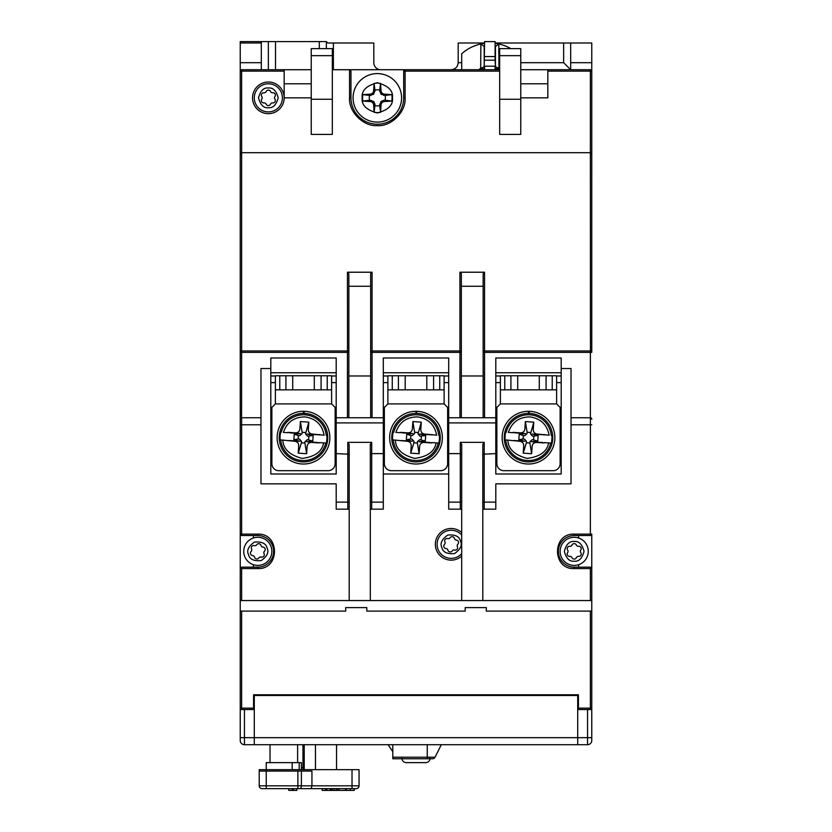 <?xml version="1.0" encoding="UTF-8"?>
<svg xmlns="http://www.w3.org/2000/svg" width="832" height="832" viewBox="0 0 832 832"><rect width="100%" height="100%" fill="white"/><g stroke="black" fill="none" stroke-linecap="round" stroke-linejoin="round"><path stroke-width="1.25" d="M336.554 769.662L336.554 744.702L388.107 744.702L392.798 751.733M315.453 769.662L315.453 744.702M262.018 788.642A2.808 2.808 0 0 1 259.21 785.834A2.808 2.808 0 0 0 262.018 788.642L266.24 788.642L266.24 785.834L297.877 785.834L297.877 771.066L311.938 771.066L311.938 785.834L359.05 785.834L359.05 769.662L259.21 769.662L259.21 785.834L266.24 785.834L266.24 771.066L259.21 771.066M311.189 788.642L311.938 785.834L301.392 785.834A2.808 1.404 90 0 1 299.988 788.642L356.242 788.642A2.808 2.808 0 0 0 359.05 785.834A2.808 2.808 0 0 1 356.242 788.642M297.877 771.066L266.24 771.066L266.24 762.632L301.392 762.632L301.392 769.662M338.926 788.642L338.926 790.4L345.53 790.4L345.53 788.642L338.031 788.642L338.031 790.4L338.031 788.642M320.902 788.642L311.314 788.642M308.672 788.642L304.678 788.642M297.617 762.632L297.617 744.702L302.962 744.702L302.962 769.662M303.68 788.642L266.24 788.642M318.094 788.642L310.586 788.642M325.551 788.642L325.551 790.4L322.202 790.4L322.202 788.642L332.332 788.642L332.332 790.4L337.636 790.4M331.105 788.642L330.242 788.642L330.242 790.4L332.332 790.4M350.293 788.642L350.293 790.4L346.289 790.4L346.289 788.642L352.019 788.642L352.019 769.662M334.318 790.4L334.318 788.642L337.636 788.642M292.136 788.642L292.136 790.4L288.787 790.4L288.787 788.642M293.478 788.642L293.478 790.4L296.826 790.4L296.826 788.642M326.893 788.642L326.893 790.4L330.242 790.4M325.551 790.4L326.893 790.4M354.286 788.642L354.286 790.4L350.293 790.4M331.146 788.642L331.146 790.4M336.44 788.642L336.44 790.4M293.478 790.4L292.136 790.4M512.98 432.702L508.383 432.39C511.909 422.146 519.095 416.988 529.922 416.915C540.644 418.475 547.05 424.57 549.141 435.198L537.202 434.023C534.633 433.628 533.322 432.13 533.281 429.52L533.79 422.157L525.377 421.574L524.867 428.938C524.472 431.517 522.974 432.827 520.364 432.858L513.001 432.359M505.679 432.203A23.462 23.462 0 0 0 505.149 439.92L507.853 440.107L505.149 439.92M504.244 437.653A24.253 24.253 0 0 0 528.497 461.906A24.253 24.253 0 0 0 552.75 437.653A24.253 24.253 0 0 0 528.497 413.39A24.253 24.253 0 0 0 504.244 437.653M551.314 443.092L548.61 442.905L551.314 443.092A23.462 23.462 0 0 0 551.845 435.375M543.993 442.946L536.619 442.437C534.019 442.478 532.522 443.778 532.126 446.358L531.617 453.721L523.203 453.138L523.713 445.775C523.671 443.175 522.361 441.678 519.792 441.282L507.853 440.107C508.206 448.989 514.613 455.083 527.072 458.39C539.864 456.82 547.04 451.662 548.61 442.905L544.014 442.593M532.272 434.034L544.544 434.876M543.036 434.772L544.565 434.522M532.126 434.023L538.158 435.562L532.47 436.166L530.514 433.909L533.79 422.157M538.158 435.562L537.774 441.033L531.596 441.74L542.506 442.489L531.596 441.74M530.608 432.505L527.103 432.266L525.377 421.574M524.857 441.272L513.947 440.523L524.857 441.272L518.835 439.733L523.11 439.036L523.359 435.531L524.763 435.635L527.01 433.67L527.103 432.266M523.11 439.036L524.514 439.14L526.479 441.386L526.375 442.79L529.89 443.03L529.984 441.626L532.23 439.67L537.774 441.033M533.874 436.259L533.634 439.764M523.359 435.531L519.21 434.262L525.387 433.555L514.478 432.806L525.387 433.555M518.835 439.733L519.21 434.262M531.617 453.721L529.89 443.03M523.203 453.138L526.375 442.79M430.061 758.41C429.801 760.958 428.397 762.372 425.838 762.632L406.162 762.632C403.603 762.372 402.199 760.958 401.939 758.41M437.954 549.151A14.061 14.061 0 0 0 461.698 553.613A14.061 14.061 0 0 1 437.954 549.151A14.061 14.061 0 0 1 461.698 535.018M455.239 550.139A2.413 2.413 0 0 0 457.402 546.666A2.111 2.111 0 0 1 457.829 544.211A2.413 2.413 0 0 0 456.31 540.082A2.111 2.111 0 0 1 454.407 538.491A2.413 2.413 0 0 0 450.07 537.732A2.111 2.111 0 0 1 447.73 538.585A2.413 2.413 0 0 0 444.912 541.965A2.111 2.111 0 0 1 444.486 544.419A2.413 2.413 0 0 0 445.994 548.548A2.111 2.111 0 0 1 447.907 550.15A2.413 2.413 0 0 0 452.244 550.898A2.111 2.111 0 0 1 454.574 550.046A2.413 2.413 0 0 0 455.239 550.139M498.815 744.702L388.107 744.702M587.558 709.54L587.558 744.702L577.71 744.702L587.558 744.702A4.222 4.222 0 0 0 591.77 740.48L591.77 709.54L577.71 709.54L577.71 737.672L577.71 695.479L254.29 695.479L254.29 744.702L577.71 744.702L577.71 737.672L577.71 744.702L563.649 744.702M270.026 762.632L270.026 744.702L244.442 744.702A4.222 4.222 0 0 1 240.23 740.48L240.23 611.114L345.686 611.114L345.686 607.599L366.787 607.599L366.787 611.114L465.213 611.114L465.213 607.599L486.314 607.599L486.314 611.114L591.77 611.114L591.77 716.57M427.253 744.702L427.253 757.203L392.798 757.203L392.798 758.763L431.818 758.763M392.798 757.203L392.798 744.702M435.053 757.203L441.314 744.702L435.053 757.203A2.808 2.808 0 0 1 432.536 758.763L427.253 758.763L427.253 757.203L435.053 757.203M244.598 556.182A14.061 14.061 0 0 1 257.806 537.285A14.061 14.061 0 0 1 271.003 546.51A14.061 14.061 0 0 1 257.806 565.406A14.061 14.061 0 0 1 244.598 556.182A14.061 14.061 0 0 0 257.806 565.406A14.061 14.061 0 0 0 271.003 546.51M261.893 557.17A2.413 2.413 0 0 0 264.046 553.696A2.111 2.111 0 0 1 264.472 551.252A2.413 2.413 0 0 0 262.964 547.113A2.111 2.111 0 0 1 261.05 545.522A2.413 2.413 0 0 0 256.714 544.762A2.111 2.111 0 0 1 254.384 545.615A2.413 2.413 0 0 0 251.555 548.995A2.111 2.111 0 0 1 251.129 551.45A2.413 2.413 0 0 0 252.647 555.578A2.111 2.111 0 0 1 254.55 557.18A2.413 2.413 0 0 0 258.887 557.929A2.111 2.111 0 0 1 261.227 557.076A2.413 2.413 0 0 0 261.893 557.17M574.194 565.406A14.061 14.061 0 0 1 560.134 551.346A14.061 14.061 0 0 1 574.194 537.285A14.061 14.061 0 0 1 588.255 551.346A14.061 14.061 0 0 1 574.194 565.406A14.061 14.061 0 0 0 588.255 551.346A14.061 14.061 0 0 0 574.194 537.285M580.351 551.346A2.111 2.111 0 0 1 580.757 550.108A2.413 2.413 0 0 0 578.552 546.291A2.111 2.111 0 0 1 576.399 545.043A2.413 2.413 0 0 0 572 545.043A2.111 2.111 0 0 1 569.837 546.291A2.413 2.413 0 0 0 567.642 550.108A2.111 2.111 0 0 1 567.642 552.594A2.413 2.413 0 0 0 569.837 556.4A2.111 2.111 0 0 1 572 557.648A2.413 2.413 0 0 0 576.399 557.648A2.111 2.111 0 0 1 578.552 556.4A2.413 2.413 0 0 0 580.757 552.594A2.111 2.111 0 0 1 580.351 551.346M287.986 432.702L283.39 432.39C286.926 422.146 294.102 416.988 304.928 416.915C315.65 418.475 322.057 424.57 324.147 435.198L312.208 434.023C309.639 433.628 308.329 432.13 308.287 429.52L308.797 422.157L300.383 421.574L299.874 428.938C299.478 431.517 297.981 432.827 295.381 432.858L288.007 432.359M303.503 461.906A24.253 24.253 0 0 0 327.756 437.653A24.253 24.253 0 0 0 303.503 413.39A24.253 24.253 0 0 0 279.25 437.653A24.253 24.253 0 0 0 303.503 461.906M326.321 443.092L323.617 442.905L326.321 443.092A23.462 23.462 0 0 0 326.851 435.375M280.738 439.962L282.859 440.107L280.738 439.962A22.89 22.89 0 0 0 325.749 443.061M280.686 432.203A23.462 23.462 0 0 0 280.155 439.92M318.999 442.946L311.636 442.437C309.026 442.478 307.528 443.778 307.133 446.358L306.623 453.721L298.21 453.138L298.719 445.775C298.678 443.175 297.367 441.678 294.798 441.282L282.859 440.107C283.213 448.989 289.619 455.083 302.078 458.39C314.87 456.82 322.046 451.662 323.617 442.905L319.02 442.593M307.289 434.034L319.55 434.876M318.053 434.772L319.571 434.522M307.143 434.023L313.165 435.562L307.486 436.166L305.521 433.909L308.797 422.157M313.165 435.562L312.79 441.033L306.602 441.74L317.522 442.489L306.602 441.74M305.625 432.505L302.11 432.266L300.383 421.574M299.874 441.272L288.964 440.523L299.874 441.272L293.842 439.733L298.126 439.036L298.366 435.531L299.77 435.635L302.016 433.67L302.11 432.266M298.126 439.036L299.53 439.14L301.486 441.386L301.392 442.79L304.897 443.03L304.99 441.626L307.237 439.67L312.79 441.033M308.89 436.259L308.641 439.764M298.366 435.531L294.226 434.262L300.404 433.555L289.494 432.806M293.842 439.733L294.226 434.262M306.623 453.721L304.897 443.03M298.21 453.138L301.392 442.79M353.07 97.843A24.253 24.253 0 0 1 377.333 73.59A24.253 24.253 0 0 1 401.586 97.843A24.253 24.253 0 0 1 377.333 122.106A24.253 24.253 0 0 1 353.07 97.843A24.253 24.253 0 0 0 377.333 122.106A24.253 24.253 0 0 0 401.586 97.843M380.983 94.193L379.714 90.158A8.05 8.05 0 0 0 374.951 90.158L373.672 94.193L369.637 95.462A8.05 8.05 0 0 0 369.637 100.225L373.672 101.504L374.92 104.177L373.589 104.364L374.098 112.258L374.951 105.539A8.05 8.05 0 0 0 379.714 105.539L380.983 101.504L383.666 100.256L383.843 101.598L391.737 101.078L385.018 100.225A8.05 8.05 0 0 0 385.018 95.462L380.983 94.193L381.992 93.184L383.843 94.099L391.737 94.619A14.768 14.768 0 0 1 391.737 101.078M373.589 104.364L372.663 102.513L370.812 101.598L362.918 101.078L369.637 100.225M362.918 101.078A14.768 14.768 0 0 1 362.918 94.619L370.812 94.099L372.663 93.184L373.589 91.333L374.098 83.439A14.768 14.768 0 0 1 380.557 83.439L381.077 91.333L381.992 93.184M383.843 101.598L381.992 102.513L381.077 104.364L380.557 112.258A14.768 14.768 0 0 1 374.098 112.258M391.737 94.619L385.018 95.462M383.666 95.441L383.843 94.099M385.018 100.225L383.666 100.256M374.951 105.539L374.92 104.177M379.735 91.52L381.077 91.333M381.992 102.513L380.983 101.504M379.714 90.158L380.557 83.439M381.077 104.364L379.735 104.177M374.951 90.158L374.098 83.439M380.557 112.258L379.714 105.539M374.92 91.52L373.589 91.333M373.672 94.193L372.663 93.184M370.999 95.441L370.812 94.099M372.663 102.513L373.672 101.504M369.637 95.462L362.918 94.619M370.812 101.598L370.999 100.256M268.351 111.914A14.061 14.061 0 0 1 254.29 97.843A14.061 14.061 0 0 1 268.351 83.782A14.061 14.061 0 0 1 282.412 97.843A14.061 14.061 0 0 1 268.351 111.914A14.061 14.061 0 0 0 282.412 97.843A14.061 14.061 0 0 0 268.351 83.782M274.498 97.843A2.111 2.111 0 0 1 274.903 96.606A2.413 2.413 0 0 0 272.709 92.789A2.111 2.111 0 0 1 270.556 91.551A2.413 2.413 0 0 0 266.146 91.551A2.111 2.111 0 0 1 263.994 92.789A2.413 2.413 0 0 0 261.789 96.606A2.111 2.111 0 0 1 261.789 99.091A2.413 2.413 0 0 0 263.994 102.908A2.111 2.111 0 0 1 266.146 104.146A2.413 2.413 0 0 0 270.556 104.146A2.111 2.111 0 0 1 272.709 102.908A2.413 2.413 0 0 0 274.903 99.091A2.111 2.111 0 0 1 274.498 97.843M304.148 413.4L304.169 411.289A26.364 26.364 0 0 1 329.867 437.653A26.364 26.364 0 0 1 303.503 464.017A26.364 26.364 0 0 1 277.139 437.653A26.364 26.364 0 0 1 303.472 411.278L303.441 413.39M529.142 413.4L529.162 411.289A26.364 26.364 0 0 1 554.861 437.653A26.364 26.364 0 0 1 528.497 464.017A26.364 26.364 0 0 1 502.133 437.653A26.364 26.364 0 0 1 528.455 411.278L528.434 413.39M331.625 389.834L327.236 389.834L327.236 375.773L331.625 375.773L331.625 403.905L335.14 407.42L335.14 463.663A7.03 7.03 0 0 1 328.11 470.694L278.897 470.694A7.03 7.03 0 0 1 271.866 463.663L271.866 407.42L275.382 403.905L275.382 389.834L327.236 389.834M314.298 389.834L314.298 375.773L327.236 375.773M314.298 375.773L292.708 375.773L292.708 389.834M279.77 389.834L279.77 375.773L292.708 375.773M279.77 375.773L275.382 375.773L275.382 389.834M416.645 413.4L416.666 411.289A26.364 26.364 0 0 1 442.364 437.653A26.364 26.364 0 0 1 416 464.017A26.364 26.364 0 0 1 389.636 437.653A26.364 26.364 0 0 1 415.958 411.278L415.938 413.39M552.23 375.773L552.23 389.834L546.083 389.834L546.083 375.773L556.618 375.773L556.618 403.905L500.375 403.905L500.375 389.834L504.764 389.834L504.764 375.773L510.91 375.773L510.91 389.834L504.764 389.834M500.375 389.834L500.375 375.773L504.764 375.773M546.083 375.773L510.91 375.773M510.91 389.834L546.083 389.834M552.23 389.834L556.618 389.834M500.375 403.905L496.86 407.42L496.86 463.663A7.03 7.03 0 0 0 503.89 470.694L553.103 470.694A7.03 7.03 0 0 0 560.134 463.663L560.134 407.42L556.618 403.905M444.122 389.834L439.733 389.834L439.733 375.773L444.122 375.773L444.122 403.905L447.637 407.42L447.637 463.663A7.03 7.03 0 0 1 440.606 470.694L391.394 470.694A7.03 7.03 0 0 1 384.363 463.663L384.363 407.42L387.878 403.905L387.878 389.834L439.733 389.834M426.795 389.834L426.795 375.773L439.733 375.773M426.795 375.773L405.205 375.773L405.205 389.834M392.267 389.834L392.267 375.773L405.205 375.773M392.267 375.773L387.878 375.773L387.878 389.834M484.557 60.164L495.102 60.164L495.102 41.6L484.557 41.6L484.203 66.206M484.557 69.722L484.557 66.206L495.102 66.206L495.102 69.722M495.102 60.164L495.446 66.206M292.188 769.662L292.188 762.632M299.187 762.632L299.187 769.662M302.962 767.551L301.392 767.551M481.385 69.722L481.385 68.671L482.446 69.722M495.102 68.671L498.264 68.671L497.203 69.722M481.385 68.671L484.557 68.671M498.264 68.671L498.264 69.722M480.865 43.971L480.688 68.359L484.203 66.758L484.203 46.509L480.865 43.971A42.182 42.182 0 0 1 484.557 43.337M495.102 66.654A17.93 17.93 0 0 1 495.446 66.758L498.961 68.359A17.93 17.93 0 0 1 499.668 68.796M495.102 43.337A42.182 42.182 0 0 1 498.784 43.971L495.446 46.509L495.446 66.758M498.784 43.971L498.961 68.359M240.23 737.672L244.442 737.672L244.442 709.54L240.23 709.54M244.442 709.54L254.29 709.54L254.29 744.702L244.442 744.702L244.442 737.672L591.77 737.672M326.352 48.63L326.352 41.6L327.756 43.004L333.382 43.004L333.382 69.722M240.23 43.004L240.23 41.6L261.321 41.6L261.321 43.004L240.23 43.004L240.23 62.691L261.321 62.691L261.321 69.722M484.557 43.004L458.182 43.004L458.182 62.691C457.735 66.934 455.395 69.274 451.152 69.722M461.698 69.722L461.698 53.747A42.182 42.182 0 0 1 480.688 44.013M478.702 69.722A17.93 17.93 0 0 1 480.688 68.359M326.352 41.6L261.321 41.6M268.351 41.6L268.351 69.722M380.848 69.722A7.03 7.03 0 0 1 373.818 62.691L373.818 43.004L333.382 43.004M510.869 48.63A42.182 42.182 0 0 0 498.961 44.013M520.759 62.691L563.649 62.691L563.649 43.004L570.679 43.004L570.679 62.691L591.77 62.691L591.77 152.693A1.404 1.404 0 0 1 590.366 154.097L590.439 154.097M563.649 62.691L570.679 69.722L570.679 62.691M563.649 43.004L495.102 43.004M261.321 43.004L261.321 62.691M241.561 154.097L241.634 154.097A1.404 1.404 0 0 1 240.23 152.693L240.23 62.691M275.506 41.6L275.506 69.722M591.77 62.691L591.77 43.004L570.679 43.004M590.366 611.114L590.366 708.136L591.77 708.136L591.77 568.568L591.77 600.558L240.23 600.558L240.23 152.766M240.23 69.722L311.241 69.722M520.759 69.722L547.83 69.722L547.83 97.843L520.759 97.843L520.759 55.661L499.668 55.661L499.668 134.41L520.759 134.41L520.759 97.843M547.83 69.722L591.77 69.722M591.77 352.3L591.77 71.126L590.366 71.126L590.366 152.693L591.77 152.766M400.483 432.702L395.886 432.39C399.412 422.146 406.598 416.988 417.425 416.915C428.147 418.475 434.554 424.57 436.644 435.198L424.705 434.023C422.136 433.628 420.826 432.13 420.784 429.52L421.294 422.157L412.88 421.574L412.37 428.938C411.975 431.517 410.478 432.827 407.878 432.858L400.504 432.359M393.182 432.203A23.462 23.462 0 0 0 392.652 439.92L395.356 440.107L392.652 439.92M391.747 437.653A24.253 24.253 0 0 0 416 461.906A24.253 24.253 0 0 0 440.253 437.653A24.253 24.253 0 0 0 416 413.39A24.253 24.253 0 0 0 391.747 437.653M438.818 443.092L436.114 442.905L438.818 443.092A23.462 23.462 0 0 0 439.348 435.375M431.496 442.946L424.122 442.437C421.522 442.478 420.025 443.778 419.63 446.358L419.12 453.721L410.706 453.138L411.216 445.775C411.174 443.175 409.864 441.678 407.295 441.282L395.356 440.107C395.71 448.989 402.116 455.083 414.575 458.39C427.367 456.82 434.543 451.662 436.114 442.905L431.517 442.593M419.775 434.034L432.047 434.876M430.55 434.772L432.068 434.522M419.63 434.023L425.662 435.562L419.983 436.166L418.018 433.909L421.294 422.157M425.662 435.562L425.277 441.033L419.099 441.74L430.009 442.489L419.099 441.74M418.111 432.505L414.606 432.266L412.88 421.574M412.37 441.272L401.45 440.523L412.37 441.272L406.338 439.733L410.623 439.036L410.862 435.531L412.266 435.635L414.513 433.67L414.606 432.266M410.623 439.036L412.017 439.14L413.982 441.386L413.889 442.79L417.394 443.03L417.487 441.626L419.734 439.67L425.277 441.033M421.377 436.259L421.138 439.764M410.862 435.531L406.723 434.262L412.901 433.555L401.991 432.806M406.338 439.733L406.723 434.262M419.12 453.721L417.394 443.03M410.706 453.138L413.889 442.79M403.697 71.126A1.404 1.404 0 0 1 405.101 69.722L405.101 71.126L403.697 71.126L403.697 97.843A26.364 26.364 0 0 1 377.333 124.218A26.364 26.364 0 0 1 350.958 97.843L350.958 71.126L349.554 69.722L499.668 69.722M499.668 71.126L405.101 71.126L405.101 97.843C406.203 111.769 391.258 126.724 377.333 125.622C363.407 126.714 348.462 111.779 349.554 97.843L350.958 97.843M461.698 556.109A15.818 15.818 0 0 1 435.334 544.315A15.818 15.818 0 0 1 461.698 532.522M268.351 82.025A15.818 15.818 0 0 0 252.533 97.843A15.818 15.818 0 0 0 268.351 113.672A15.818 15.818 0 0 0 284.17 97.843A15.818 15.818 0 0 0 268.351 82.025M520.759 55.661L520.759 48.63L499.668 48.63L499.668 55.661M547.83 83.782L520.759 83.782M520.759 99.258L499.668 99.258M311.241 97.843L311.241 134.41L332.332 134.41L332.332 48.63L311.241 48.63L311.241 83.782L284.17 83.782L284.17 97.843L311.241 97.843L311.241 83.782M311.241 99.258L332.332 99.258M332.332 55.661L311.241 55.661M332.332 69.722L349.554 69.722A1.404 1.404 0 0 1 349.627 69.722M590.366 567.164L590.366 568.568L591.77 568.568A1.404 1.404 0 0 0 590.366 567.164L574.194 567.164L590.366 567.164A1.404 1.404 0 0 1 591.77 568.568L591.77 534.123A1.404 1.404 0 0 1 590.366 535.527L574.194 535.527L590.366 535.527A1.404 1.404 0 0 0 591.77 534.123L590.366 534.123L590.366 535.527M547.83 71.126L590.366 71.126L590.366 69.722A1.404 1.404 0 0 1 591.77 71.126M284.17 69.722L284.17 71.126L240.23 71.126A1.404 1.404 0 0 1 241.634 69.722L241.634 152.693L590.366 152.693L590.439 350.969M284.17 71.126L284.17 83.782M240.23 600.558L240.23 611.114M240.23 424.788L240.23 419.162A1.404 1.404 0 0 1 241.634 417.758L260.967 417.758L241.634 417.758L241.634 424.788L240.23 424.788M591.77 424.788L590.366 424.788L590.366 417.758L571.033 417.758L590.366 417.758L590.366 350.958A1.404 1.404 0 0 1 591.77 352.373L484.557 352.373L484.557 272.22L483.142 273.624L483.142 352.373A1.404 1.404 0 0 1 484.557 350.958L590.366 350.958L484.484 350.969M241.561 350.969L347.443 350.958L241.634 350.958L241.634 152.693L240.23 152.693M372.06 272.22L370.646 273.624L370.646 352.373A1.404 1.404 0 0 1 372.06 350.958L459.94 350.958L372.06 350.958L372.06 272.22L347.443 272.22L348.858 273.624L348.858 417.758L348.858 273.624M484.557 272.22L459.94 272.22L461.354 273.624L461.354 352.373L459.94 352.373L460.013 350.969M591.77 419.089L591.77 419.162A1.404 1.404 0 0 0 590.366 417.758L590.439 417.758M253.406 537.992L253.406 535.527L241.634 535.527L257.806 535.527A15.818 15.818 0 0 1 273.624 551.346A15.818 15.818 0 0 1 257.806 567.164L241.634 567.164L253.406 567.164L253.406 564.699M241.561 417.758L241.634 352.373L240.23 352.3M495.799 417.758L495.799 357.999L561.194 357.999L561.194 474.001L495.799 474.001L495.799 417.758L448.698 417.758L448.698 357.999L383.302 357.999L383.302 417.758L336.201 417.758L336.201 474.001L270.806 474.001L270.806 357.999L336.201 357.999L336.201 417.758M495.799 382.606L500.375 382.606M556.618 382.606L561.194 382.606M448.698 474.001L383.302 474.001M461.698 600.558L461.698 509.163L448.698 509.163L448.698 417.758M383.302 382.606L387.878 382.606M444.122 382.606L448.698 382.606M370.302 454.199L371.706 453.617L371.706 442.364L370.302 444.35L370.302 507.759A1.404 1.404 0 0 0 371.706 509.163L383.302 509.163L383.302 417.758M270.806 382.606L275.382 382.606M331.625 382.606L336.201 382.606M370.656 352.3L370.646 417.758L370.646 375.981L348.858 375.981M483.153 352.3L483.142 417.758M461.354 417.758L461.344 352.3M347.443 272.22L347.516 350.969M348.847 352.3L347.443 352.373L347.443 350.958A1.404 1.404 0 0 1 348.858 352.373M348.858 286.281L370.646 286.281M459.94 417.758L459.94 352.373L372.06 352.373L371.987 350.969M461.354 286.281L483.142 286.281M253.583 709.54L253.583 694.782L578.417 694.782L578.417 709.54M590.366 600.558L590.366 568.568L574.194 568.568C551.98 569.546 551.98 533.146 574.194 534.123L590.366 534.123L590.366 424.788L571.033 424.788M574.194 568.568L574.194 567.164A15.818 15.818 0 0 1 558.376 551.346A15.818 15.818 0 0 1 574.194 535.527L574.194 534.123M240.23 534.123A1.404 1.404 0 0 0 241.634 535.527A1.404 1.404 0 0 1 240.23 534.123L257.806 534.123C280.02 533.146 280.02 569.546 257.806 568.568L240.23 568.568A1.404 1.404 0 0 1 241.634 567.164A1.404 1.404 0 0 0 240.23 568.568M371.706 442.364L347.797 442.364L347.797 502.133L336.201 502.133L336.201 509.163L349.201 509.163L347.797 509.163L347.797 502.133L349.201 502.133L349.201 507.759A1.404 1.404 0 0 1 347.797 509.163M370.302 444.35L370.302 502.133L371.706 502.133L371.706 509.163L370.302 509.163L371.706 509.163A1.404 1.404 0 0 1 370.302 507.759M349.201 502.133L349.201 444.35L347.797 442.364M349.201 507.759L349.201 444.35M461.698 509.163L460.294 509.163A1.404 1.404 0 0 0 461.698 507.759L461.698 444.35L460.294 442.364L460.294 453.617L461.698 454.199L461.698 444.35M461.698 507.759A1.404 1.404 0 0 1 460.294 509.163L460.294 502.133L461.698 502.133L461.698 454.199M561.194 368.545L571.033 368.545L571.033 483.85L495.799 483.85L495.799 502.133L484.203 502.133L484.203 442.364L482.799 444.35L482.799 507.759A1.404 1.404 0 0 0 484.203 509.163L482.799 509.163L482.799 600.558M482.799 444.35L482.799 507.759A1.404 1.404 0 0 0 484.203 509.163L482.799 509.163M482.799 502.133L484.203 502.133L484.203 509.163L495.799 509.163L495.799 502.133M459.94 272.22L459.94 350.958A1.404 1.404 0 0 1 461.354 352.373M483.142 375.981L461.354 375.981M591.77 708.136A1.404 1.404 0 0 1 590.366 709.54A1.404 1.404 0 0 0 591.77 708.136M349.201 600.558L349.201 509.163M257.806 568.568L257.806 567.164L253.406 567.164M253.406 535.527L257.806 535.527L257.806 534.123M241.634 350.958A1.404 1.404 0 0 0 240.23 352.373A1.404 1.404 0 0 1 241.634 350.958L241.634 352.373L347.443 352.373L347.443 417.758M253.583 708.136L241.634 708.136L241.634 709.54A1.404 1.404 0 0 1 240.23 708.136L241.634 708.136L241.634 611.114M336.201 375.981L331.625 375.981M275.382 375.981L270.806 375.981M336.201 372.757L270.806 372.757M336.201 502.133L336.201 483.85L260.967 483.85L260.967 368.545L270.806 368.545M336.201 453.617L349.201 454.199M448.698 375.981L444.122 375.981M387.878 375.981L383.302 375.981M370.302 600.558L370.302 509.163M448.698 372.757L383.302 372.757M561.194 375.981L556.618 375.981M500.375 375.981L495.799 375.981M495.799 453.617L482.799 454.199M484.203 442.364L460.294 442.364M561.194 372.757L495.799 372.757M578.594 567.164L578.594 564.699M578.594 537.992L578.594 535.527M383.302 453.617L371.706 453.617L371.706 502.133L383.302 502.133M448.698 502.133L460.294 502.133L460.294 453.617L448.698 453.617M304.21 769.662L304.21 744.702M301.392 771.066L301.392 785.834L297.877 785.834L297.877 788.642M506.251 432.245A22.89 22.89 0 0 1 551.262 435.344M550.732 443.061A22.89 22.89 0 0 1 505.721 439.962M441.917 547.706C439.785 543.525 441.74 539.313 447.772 535.07C455.114 534.414 459.326 536.37 460.398 540.925C462.519 545.106 460.574 549.318 454.542 553.561C447.2 554.216 442.988 552.261 441.917 547.706M248.56 554.736C246.438 550.555 248.383 546.343 254.415 542.1C261.758 541.445 265.97 543.4 267.041 547.966C269.173 552.136 267.218 556.348 261.186 560.591C253.843 561.246 249.631 559.291 248.56 554.736M574.194 561.194C569.546 561.746 566.259 558.47 564.356 551.346C566.259 544.222 569.546 540.946 574.194 541.507C578.854 540.946 582.13 544.222 584.043 551.346C582.13 558.47 578.854 561.746 574.194 561.194M281.268 432.245A22.89 22.89 0 0 1 326.279 435.344M362.211 97.843C361.358 90.698 366.392 85.665 377.333 82.732C388.263 85.665 393.307 90.698 392.444 97.843C393.307 104.998 388.263 110.032 377.333 112.965C366.392 110.032 361.358 104.998 362.211 97.843M268.351 107.692C263.692 108.254 260.416 104.967 258.502 97.843C260.416 90.73 263.692 87.443 268.351 88.005C273 87.443 276.286 90.73 278.19 97.843C276.286 104.967 273 108.254 268.351 107.692M321.09 389.834L321.09 375.773M285.917 375.773L285.917 389.834M331.625 403.905L275.382 403.905M517.702 375.773L517.702 389.834M539.292 389.834L539.292 375.773M433.586 389.834L433.586 375.773M398.414 375.773L398.414 389.834M444.122 403.905L387.878 403.905M495.102 56.566L484.557 56.566M458.182 62.691L461.698 62.691M319.322 48.63L319.322 41.6M393.765 432.245A22.89 22.89 0 0 1 438.766 435.344M438.235 443.061A22.89 22.89 0 0 1 393.234 439.962M405.101 97.843L403.697 97.843M349.554 69.722L349.554 97.843M590.366 350.958A1.404 1.404 0 0 1 591.77 352.373M590.366 417.758A1.404 1.404 0 0 1 591.77 419.162M241.634 709.54A1.404 1.404 0 0 1 240.23 708.136M241.634 600.558L241.634 567.164M241.634 535.527L241.634 424.788L260.967 424.788M578.417 708.136L590.366 708.136L590.366 709.54M484.557 417.758L484.557 352.373L483.142 352.373M372.06 417.758L372.06 352.373L370.646 352.373M336.201 422.906L383.302 422.906M448.698 422.906L495.799 422.906"/></g></svg>
